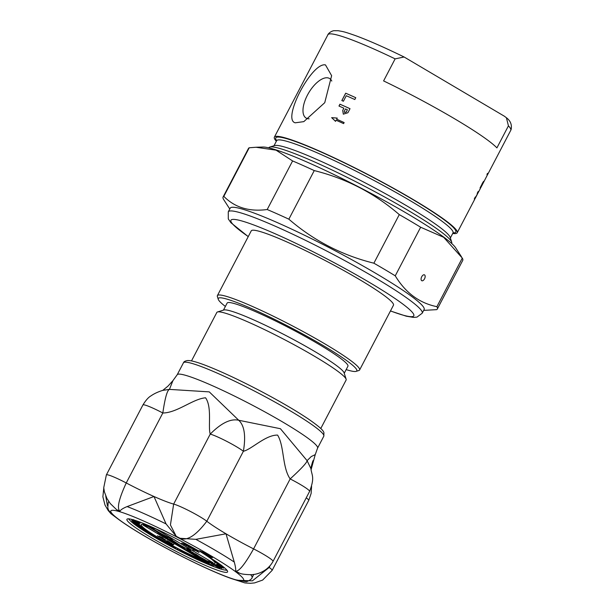 <?xml version="1.0" encoding="UTF-8"?>
<svg xmlns="http://www.w3.org/2000/svg" width="614" height="614" viewBox="0 0 614 614"><rect width="100%" height="100%" fill="white"/><g stroke="black" fill="none" stroke-linecap="round" stroke-linejoin="round"><path stroke-width="0.92" d="M227.034 570.329A56.795 5.641 27.6 0 1 225.008 570.045M129.922 520.334A56.795 5.641 27.6 0 1 128.533 518.83M207.57 556.184A56.795 5.641 27.6 0 1 227.579 571.918A56.795 5.641 27.6 0 1 174.637 550.604A56.795 5.641 27.6 0 1 126.921 519.298A56.795 5.641 27.6 0 1 198.03 550.543L202.904 552.024L212.444 557.665L207.57 556.184L208.131 555.117M205.598 561.795L208.138 563.284M209.52 564.496L204.255 561.127L213.542 566.062L208.906 563.729L208.115 563.422L209.52 564.496M208.161 563.445L210.218 564.757M209.435 563.882L213.542 566.062M208.929 563.299L209.397 563.875L208.929 563.299M204.255 561.112L208.937 563.291M202.628 560.613L205.552 562.378M208.96 564.266L204.055 562.224L201.499 559.976L202.459 560.367L208.96 564.266L202.459 560.367M201.507 559.968L202.459 560.375M204.846 562.547L204.132 561.925M187.945 554.02L189.665 554.626L193.003 557.197L189.542 555.54L190.593 555.931L187.945 554.02M189.335 555.332L190.616 555.954M187.754 553.828L193.003 557.197M181.805 551.725L179.664 550.451L182.757 552.04L180.907 550.689L182.627 551.403L179.38 549.576L183.624 551.894L182.404 551.487L183.563 552.523L181.805 551.725M182.404 551.487L183.563 552.523M184.077 552.562L183.571 552.516L184.07 552.569M183.632 551.886L181.26 550.474M179.38 549.568L181.268 550.466M182.634 551.433L181.237 550.858M179.672 550.443L183.064 552.055M172.925 547.304L176.579 548.049L172.925 547.304M176.579 548.049L172.089 546.867M165.987 542.63L168.904 544.679L167.837 544.303L163.608 541.985L167.875 544.134L164.928 542.085L158.627 539.222L161.421 539.798L169.924 544.603L165.941 542.646M163.608 541.985L167.292 543.666M167.875 544.127L167.3 543.659M160.929 540.028L163.884 541.341M163.877 541.348L161.513 540.374L163.946 541.54M165.995 542.622L168.904 544.672M158.627 539.207L161.428 539.79L169.924 544.603M155.258 537.035L159.356 538.8M155.434 537.388L154.329 536.575L155.242 536.713L160.277 539.276L155.434 537.388M154.329 536.575L160.285 539.269M155.841 537.488L155.25 537.043M145.341 531.187L152.065 534.172L147.982 532.868L145.334 531.194L150.161 533.267M149.217 532.668L152.065 534.172M148.504 533.052L147.583 532.476M143.699 529.437L142.256 528.424L145.349 529.736L147.728 531.379L145.203 529.821L143.607 529.145L144.658 529.959L143.661 529.652L139.386 527.15L143.077 529.253M140.245 527.503L141.872 528.685M141.88 528.669L143.077 529.237M139.393 527.142L140.238 527.518M144.666 529.951L143.607 529.13M147.728 531.371L142.256 528.424M141.228 527.526L143.047 528.508M136.838 524.103L134.213 522.852L135.287 523.842L134.451 523.443L133.084 522.184L140.161 525.561L143.73 528.577L135.97 524.663L141.504 527.073L136.838 524.103M137.674 524.502L138.68 525.43M135.564 524.341L141.473 527.05M141.496 526.797L143.73 528.577M133.092 522.176L140.161 525.553L141.504 526.789M134.243 522.867L135.287 523.842M220.564 566.906L222.705 567.804M217.256 565.156L219.912 566.3M223.665 568.188L218.047 565.786L216.612 564.918L216.742 564.458L223.665 568.188L216.742 564.473L216.612 564.903M221.385 565.21L216.335 562.347L217.156 563.191L216.366 562.808L215.33 561.749L220.342 564.558M216.305 562.209L220.28 564.512M215.33 561.749L216.305 562.217M217.156 563.184L216.366 562.363M214.67 560.666L213.948 560.198M213.158 559.715L214.01 560.237M212.505 559.431L213.15 559.722M143.914 523.635L143.185 523.335M143.853 523.604L144.95 524.272M203.978 552.723L202.973 552.462L203.971 552.73L203.533 552.347M202.973 552.462L201.569 551.94L202.981 552.454M204.861 553.183L199.857 551.142L200.049 550.704M200.294 551.288L201.569 551.932L200.294 551.288M204.508 553.866L208.353 555.325M208.1 555.647L203.28 553.122L207.463 554.718M203.288 553.114L207.325 554.642M207.716 555.908L206.504 555.248M212.337 559.162L210.034 557.535M217.018 562.232L212.69 560.029L216.435 561.841M212.421 559.784L216.366 561.795M219.728 564.673L222.575 566.392M223.573 567.021L216.903 563.667L219.206 564.711L218.883 564.151L222.89 566.476M218.883 564.151L222.821 566.423M216.811 563.491L219.198 564.696M216.988 563.967L223.957 567.881L216.872 564.35L216.98 563.974L222.368 566.929M222.406 566.799L223.051 567.129M223.964 567.873L223.051 567.121M217.264 565.939L220.618 567.666M214.056 564.389L216.427 565.509L217.272 565.624L215.905 564.657L221.462 568.226L214.355 564.443M215.606 564.611L221.831 568.272M214.363 564.435L217.249 565.617M216.097 565.931L218.784 567.39M218.392 567.298L217.671 567.037L218.392 567.298M217.671 567.037L216.642 566.499L217.678 567.021M211.231 563.637L215.284 565.509L213.718 564.304L219.973 567.935L217.993 567.305L211.231 563.637L215.737 565.624M213.288 564.197L219.966 567.942M215.844 565.962L216.642 566.484L216.09 565.947M135.533 520.511L139.301 522.829M138.196 522.437L135.878 521.255L138.196 522.437M136.231 520.741L140.13 523.281L133.069 519.743M135.878 521.255L133.438 519.636L135.878 521.255M136.293 520.764L140.138 523.266M138.956 523.719L139.555 524.847L133.138 521.685L133.745 522.407L132.102 521.048L138.28 523.78L131.772 520.472L138.211 523.612L132.148 520.066L131.603 519.528L132.424 519.713L139.332 523.235L132.44 519.974L139.025 523.627L139.555 524.847M132.447 519.958L139.017 523.642M132.44 519.974L132.954 520.403M132.156 520.058L131.603 519.528L132.148 520.066L131.611 519.521L132.432 519.705L139.324 523.251M132.102 521.04L138.442 524.172M133.161 521.7L133.745 522.399M131.718 520.311L138.219 523.627M137.651 525.952L138.871 526.49M138.879 526.482L139.47 526.927M144.49 530.105L147.015 531.609M153.224 535.7L151.435 534.426L153.677 535.193L156.961 537.189L152.779 535.086L154.03 536.191L149.24 533.604L153.224 535.7M149.862 533.812L153.224 535.692M149.248 533.597L149.854 533.819M152.786 535.078L154.037 536.183M156.969 537.181L151.435 534.426M170.147 544.756L173.094 546.253L171.076 546.015L171.882 546.544L169.05 545.025L171.06 545.263L170.27 544.733L173.094 546.253M169.05 545.025L171.076 545.263M172.012 546.506L171.091 546.015M177.162 549.323L178.344 549.937L177.162 549.323M177.177 549.139L178.344 549.937M184.753 552.83L187.508 554.189L184.753 552.83M184.599 552.623L187.516 554.181M193.717 556.606L196.787 558.763L194.761 557.827L193.003 556.399L193.717 556.614M196.411 558.809L192.082 555.908L197.071 558.586L197.716 559.254L196.411 558.809M192.09 555.9L197.716 559.247M193.011 556.391L196.795 558.755M196.787 558.763L196.089 558.548M197.148 558.21L200.011 559.753M198.652 559.308L201.883 560.935L199.98 560.298M195.835 557.497L202.75 561.311L199.558 560.229L195.835 557.504L199.358 559.108M199.358 559.093L202.927 561.626M199.987 560.29L201.968 561.127M128.932 518.861A55.49 5.511 -152.4 0 0 166.248 543.843A55.49 5.511 -152.4 0 0 220.464 568.971A55.49 5.511 -152.4 0 0 226.789 570.015M198.882 550.804A41.683 4.137 27.6 0 1 215.053 563.253A41.683 4.137 27.6 0 1 209.927 562.746A41.683 4.137 27.6 0 1 167.407 542.883A41.683 4.137 27.6 0 1 141.174 524.632A41.683 4.137 27.6 0 1 153.776 527.863M141.182 524.632A41.683 4.137 -152.4 0 0 167.43 542.883A41.683 4.137 -152.4 0 0 209.927 562.739A41.683 4.137 -152.4 0 0 215.053 563.253M162.641 534.502L150.392 527.265M212.751 562.547L200.271 558.763L143.392 525.139M167.43 537.373L165.473 536.751M172.427 540.113A5.012 0.499 -152.4 0 0 172.473 540.074A5.012 0.499 -152.4 0 0 170.301 538.447L162.672 534.441L167.799 537.595L157.56 532.998L164.56 536.805A5.012 0.499 -152.4 0 0 170.654 539.76L171.805 540.105A5.012 0.499 -152.4 0 0 172.427 540.166A5.012 0.499 -152.4 0 0 170.255 538.539L162.626 534.533M160.262 533.712L157.56 532.998M190.777 550.612L187.754 548.701L180.762 546.583L188.582 551.318L188.636 550.674L193.318 552.761L186.809 549.407L190.777 550.612L187.707 548.793L180.716 546.675M193.318 552.761L187.646 549.66M188.582 551.318L188.675 550.697M169.218 539.207L168.121 538.985M170.899 539.982L169.756 539.43M173.869 541.755L172.58 541.333M178.39 544.065L172.657 540.427L170.892 539.998L174.238 541.97L172.634 541.487L168.366 539.038L174.576 543.045L178.405 544.134L170.892 539.998M199.22 556.438L195.835 554.127L189.542 551.572M194.776 554.112L198.782 556.461L195.789 554.219L189.926 551.648L195.674 555.516L197.217 555.985L193.932 553.966M205.982 560.244L199.857 556.844L196.296 555.762L199.32 557.665L205.982 560.244L199.811 556.936L196.25 555.854M184.883 547.772L178.758 544.372L175.205 543.29L178.221 545.201L184.883 547.772L178.712 544.464L175.151 543.382M142.97 525.008L148.258 526.62L165.335 536.713L167.046 537.235L149.977 527.142L155.864 528.93L213.119 562.769L200.225 558.855L142.97 525.008M193.049 549.799L193.594 550.075L193.111 549.737M195.045 550.566L194.554 550.359M194.392 550.205L193.594 550.075M194.331 550.167L192.55 549.269L194.362 550.113M193.111 549.745L194.569 550.351M187.961 546.268L183.594 544.25L187.961 546.268M187.6 546.053L186.088 545.716M186.134 545.623L185.512 544.825L183.993 544.488M173.885 544.488L173.278 544.158M171.352 543.16L170.347 542.814M172.864 544.265L172.212 543.827M171.728 543.198L171.329 543.206M165.327 539.752L162.28 538.186L165.358 539.698M172.311 544.441L168.796 542.208L173.14 544.971L166.54 541.686L171.836 544.28A51.131 5.081 27.6 0 1 157.399 535.792L157.652 535.899A50.732 5.042 -152.4 0 0 172.212 544.441M170.139 542.354L166.716 540.642M167.384 540.827L170.116 542.4M198.299 551.94L196.718 550.466L199.043 552.454L193.303 549.254L198.138 551.902A38.636 3.837 -152.4 0 0 184.108 543.543L184.192 543.543A39.035 3.876 27.6 0 1 198.299 551.94L198.345 551.856M188.498 546.967L191.637 548.548L188.513 546.928M188.46 547.013L188.053 546.713M163.178 538.163L162.603 537.979M159.755 536.536L162.733 537.979L159.801 536.452M162.679 537.795L159.072 536.191L162.679 537.795M183.264 543.551L181.667 543.16L183.264 543.551M183.402 543.628L182.105 543.413M451.628 243.436L451.681 243.328A103.16 10.246 -152.4 0 0 451.704 242.185A103.16 10.246 -152.4 0 0 406.959 209.712A103.16 10.246 -152.4 0 0 269.769 147.068A103.16 10.246 -152.4 0 0 268.84 147.736L268.778 147.844M383.596 80.918L395.124 58.867L404.112 57.002L504.478 116.276L506.412 117.758L508.438 125.839L496.91 147.89A103.16 10.246 -152.4 0 0 383.596 80.918M452.725 233.466A103.16 10.246 -152.4 0 0 457.207 232.76A103.16 10.246 -152.4 0 0 370.534 175.88A103.16 10.246 -152.4 0 0 274.366 137.168A103.16 10.246 -152.4 0 0 276.346 141.251M342.727 110.405L343.886 108.202A103.16 10.246 -152.4 0 0 338.974 106.038L339.933 104.196A103.16 10.246 27.6 0 1 350.018 108.693L347.9 112.738L343.318 114.166L342.727 110.405L343.886 108.202M331.652 117.642L337.216 118.088L336.641 119.185A103.16 10.246 27.6 0 1 344.139 122.57L343.602 123.606A103.16 10.246 -152.4 0 0 336.096 120.221L335.52 121.326L331.652 117.642L337.263 118.118M343.403 101.233A103.16 10.246 -152.4 0 0 341.837 100.55L345.682 93.205A103.16 10.246 27.6 0 1 355.767 97.695L354.8 99.537A103.16 10.246 -152.4 0 0 346.281 95.723L343.403 101.233M295.211 122.808C281.703 119.569 311.858 61.891 325.481 64.915L331.629 75.675L324.745 102.692L303.8 121.633L295.211 122.808M457.207 232.76L474.338 200.003A103.16 10.246 -152.4 0 0 474.346 198.829L475.305 196.987A103.16 10.246 27.6 0 1 475.42 197.662L477.339 193.986A103.16 10.246 -152.4 0 0 477.224 193.31L478.191 191.476A103.16 10.246 27.6 0 1 478.176 192.65L480.087 189.005A103.16 10.246 -152.4 0 0 480.094 187.83L482.205 183.786C484.246 180.347 484.277 180.608 482.312 184.576L481.161 186.786A103.16 10.246 27.6 0 1 481.046 187.163A103.16 10.246 27.6 0 1 480.9 187.37L480.171 188.767M482.205 183.786L483.801 181.283M487.048 175.52L486.534 176.617L487.109 175.512A103.16 10.246 -152.4 0 0 486.971 174.376L487.516 173.34A103.16 10.246 27.6 0 1 487.646 174.476L487.14 175.381M481.046 187.163L486.534 176.617M475.297 198.161L477.216 194.484A103.16 10.246 -152.4 0 0 477.316 194.208L475.397 197.885A103.16 10.246 27.6 0 1 475.297 198.161A103.16 10.246 27.6 0 1 475.152 198.368L474.422 199.765M478.176 192.65A103.16 10.246 27.6 0 1 478.037 192.857L477.308 194.254M345.505 108.924L344.354 111.126L344.577 112.508L346.242 111.978L347.394 109.776A103.16 10.246 -152.4 0 0 345.505 108.924M344.592 112.523L346.281 112.017L347.394 109.776M343.341 114.189L342.773 110.436M339.028 106.061L339.979 104.234A103.06 10.238 27.6 0 1 350.011 108.701M335.566 121.357L331.706 117.673M336.641 119.185L336.687 119.223A103.06 10.238 27.6 0 1 344.139 122.577M341.891 100.581L345.728 93.236A103.06 10.238 27.6 0 1 355.759 97.71M474.453 199.542L475.205 198.115A103.06 10.238 -152.4 0 0 475.305 197.831L475.397 197.647M477.262 194.177L478.083 192.596A103.06 10.238 -152.4 0 0 478.137 191.568M475.42 197.662L475.328 197.616A103.06 10.238 -152.4 0 0 475.259 197.086M487.646 174.476L487.554 174.43A103.06 10.238 -152.4 0 0 487.47 173.424M482.228 184.3C482.934 182.842 482.919 182.749 482.19 184.016L481.038 186.219A103.06 10.238 27.6 0 1 481.077 186.502L482.32 184.346C483.026 182.895 483.011 182.795 482.282 184.062L481.13 186.265A103.16 10.246 27.6 0 1 481.169 186.556M482.32 184.346C483.026 182.895 483.011 182.795 482.282 184.062L482.19 184.016M481.161 186.549L481.069 186.733A103.06 10.238 27.6 0 1 480.954 187.117L480.202 188.544M482.113 183.739C484.154 180.293 484.185 180.562 482.22 184.53L482.312 184.576M331.775 81.056A23.002 10.638 -59.4 0 0 329.695 78.577A23.002 10.638 -59.4 0 0 328.444 78.009A23.002 10.638 -59.4 0 0 307.952 94.157A23.002 10.638 -59.4 0 0 306.294 118.18A23.002 10.638 -59.4 0 0 309.149 118.817M451.704 242.185L450.154 237.319A99.514 9.885 -152.4 0 0 406.99 205.989A99.514 9.885 -152.4 0 0 274.65 145.564L269.769 147.068M116.614 509.674L119.983 511.255C120.567 509.835 122.953 508.277 127.129 506.581L153.984 496.503L166.056 523.919L176.226 536.306L180.04 538.278L195.858 539.345L225.998 533.789L234.264 562.048C235.523 566.568 235.945 569.577 235.53 571.074L239.782 573.292M119.101 519.774L119.062 519.751C127.912 526.175 140.276 533.827 156.14 542.699C188.866 560.92 221.293 575.663 234.702 579.624L245.846 581.619C246.13 582.325 252.154 579.294 252.055 577.697A81.155 8.059 -152.4 0 0 250.658 574.666M119.147 519.797L117.274 518.408M178.451 554.565L174.629 552.592M116.729 509.766L118.034 510.664M119.983 511.255C116.683 508.576 118.771 499.144 126.246 482.957A20.838 2.072 -152.4 0 0 106.368 474.906A20.838 2.072 -152.4 0 0 106.345 474.944M117.044 518.239L115.271 516.858M107.404 505.66L105.746 496.005M180.04 538.278C187.047 541.21 195.966 535.531 206.811 521.24A20.838 2.072 -152.4 0 0 190.355 511.424A20.838 2.072 -152.4 0 0 173.655 504.079L170.423 524.947L176.226 536.306M273.007 561.403A20.838 2.072 -152.4 0 0 273.03 561.373A20.838 2.072 -152.4 0 0 253.582 548.885C244.84 564.412 238.823 571.811 235.53 571.074M237.395 572.463L240.128 573.392C242.96 574.666 252.861 574.911 253.206 574.466C254.096 574.62 266.722 572.977 273.03 561.373L309.602 491.407A20.838 2.072 27.6 0 0 290.161 478.92C301.39 468.635 307.031 462.549 307.084 460.654L280.421 428.718L238.723 420.252C230.68 418.433 221.186 423.046 210.234 434.106A20.838 2.072 27.6 0 1 226.934 441.451A20.838 2.072 27.6 0 1 243.39 451.275C245.976 435.886 244.426 425.54 238.723 420.252L209.267 391.878L169.433 389.391L162.756 390.381C158.067 391.824 154.152 393.651 150.99 395.861C148.481 397.258 145.794 400.282 142.947 404.933A20.838 2.072 27.6 0 1 162.817 412.992C165.012 398.033 167.215 390.166 169.433 389.391L172.925 380.649L168.036 386.076L162.733 390.412M272.125 570.406A20.838 2.072 -152.4 0 0 272.148 570.368A20.838 2.072 -152.4 0 0 269.185 567.443L252.4 580.852L236.674 580.222M310.937 468.682L307.084 460.654L311.252 456.547L315.243 454.629L311.152 469.457M306.248 497.824A20.838 2.072 27.6 0 1 308.727 500.395L272.148 570.368L262.638 580.084L254.603 582.901L250.55 583.3L244.94 582.932L234.694 579.624M243.39 451.275C251.686 449.31 265.455 434.896 277.589 435.088C284.443 446.132 282.064 467.254 290.161 478.92L253.582 548.885A55.229 5.488 27.6 0 1 225.998 533.789A55.229 5.488 27.6 0 1 206.811 521.24L243.39 451.275M162.817 412.992C177.085 412.907 192.988 398.793 205.575 397.803C212.237 407.358 207.87 426.623 210.234 434.106L173.655 504.079A55.229 5.488 27.6 0 1 153.984 496.503A55.229 5.488 27.6 0 1 126.246 482.957L162.817 412.992M312.864 461.198L312.089 463.416M424.612 274.949A3.231 1.719 -66 0 1 424.612 278.664A3.231 1.719 -66 0 1 421.81 280.744A3.231 1.719 -66 0 1 421.549 277.098A3.231 1.719 -66 0 1 424.435 274.842A3.231 1.719 -66 0 1 424.612 274.949M356.089 371.37L358.875 370.511A80.234 7.967 -152.4 0 0 359.597 369.989L393.467 305.204A80.234 7.967 -152.4 0 0 358.683 279.063A80.234 7.967 -152.4 0 0 251.249 230.856L217.387 295.641A80.234 7.967 -152.4 0 0 217.371 296.531L218.262 299.31A78.155 7.759 27.6 0 1 291.128 327.776A78.155 7.759 27.6 0 1 356.089 371.37A78.155 7.759 27.6 0 1 346.166 369.597M230.196 208.154A109.415 10.868 27.6 0 1 376.697 273.882A109.415 10.868 27.6 0 1 424.128 309.533L422.202 313.209A109.415 10.868 -152.4 0 0 374.77 277.559A109.415 10.868 -152.4 0 0 241.732 213.158A109.415 10.868 -152.4 0 0 228.278 211.83L230.196 208.154M223.826 196.357L249.223 147.774L255.992 147.26L276.047 150.161L292.602 160.937L267.197 209.527C249.207 211.899 234.748 207.509 223.826 196.357A120.881 12.004 27.6 0 0 223.089 197.002A120.881 12.004 27.6 0 0 223.534 199.343L229.759 208.99M373.88 263.191C342.006 255.286 313.662 240.611 288.856 219.175L314.261 170.585C346.135 178.497 374.479 193.172 399.284 214.608L373.88 263.191A120.881 12.004 27.6 0 1 384.932 269.623A120.881 12.004 27.6 0 1 395.247 275.824L420.651 227.234L443.669 237.296L462.296 258.087L436.899 306.67C419.477 303.155 405.601 292.87 395.247 275.824M423.691 310.377L436.608 309.656A120.881 12.004 27.6 0 0 437.337 309.011L462.733 260.42A120.881 12.004 27.6 0 0 462.296 258.087M255.992 147.26L262.853 147.03A110.459 10.968 27.6 0 1 408.394 214.294A110.459 10.968 27.6 0 1 455.68 247.841L461.536 256.898M399.284 214.608A120.881 12.004 27.6 0 1 410.336 221.032A120.881 12.004 27.6 0 1 420.651 227.234M223.089 197.002L248.493 148.419A120.881 12.004 27.6 0 1 249.223 147.774M292.602 160.937A120.881 12.004 27.6 0 1 314.261 170.585M436.899 306.67A120.881 12.004 27.6 0 1 437.337 309.011M267.197 209.527A120.881 12.004 27.6 0 1 288.856 219.175M191.499 360.909L216.834 312.434A72.943 7.245 27.6 0 1 217.494 311.966A72.943 7.245 27.6 0 1 314.498 356.258A72.943 7.245 27.6 0 1 346.135 379.214A72.943 7.245 27.6 0 1 346.119 380.028L320.784 428.495M359.597 369.989A80.234 7.967 -152.4 0 0 324.814 343.84A80.234 7.967 -152.4 0 0 217.387 295.641M225.376 306.447A78.155 7.759 27.6 0 1 218.262 299.31M223.45 310.131L227.134 303.078A68.146 6.769 27.6 0 1 318.382 344.017A68.146 6.769 27.6 0 1 347.923 366.228L344.239 373.274M217.494 311.966L223.91 309.986A68.146 6.769 27.6 0 1 314.537 351.369A68.146 6.769 27.6 0 1 344.093 372.821L346.135 379.214M274.366 137.168L327.93 34.714A103.16 10.246 27.6 0 1 395.124 58.867M508.438 125.839A103.16 10.246 27.6 0 1 510.771 130.298L487.838 174.169M453.04 232.875A101.602 10.093 -152.4 0 0 411.779 198.928A101.602 10.093 -152.4 0 0 288.242 139.132A101.602 10.093 -152.4 0 0 276.653 140.66M276.745 140.184L276.638 140.698A99.514 9.885 27.6 0 1 288.872 141.911A99.514 9.885 27.6 0 1 409.876 200.479A99.514 9.885 27.6 0 1 453.017 232.906L450.361 237.979M183.448 362.813A79.198 7.867 27.6 0 1 193.18 363.78A79.198 7.867 27.6 0 1 273.967 401.518A79.198 7.867 27.6 0 1 323.808 436.193L323.931 432.663C323.332 431.066 322.527 428.818 308.19 418.871C295.841 410.605 280.068 401.395 260.858 391.233C239.506 380.035 221.224 371.47 206.012 365.537C199.028 362.836 193.717 361.209 190.094 360.664L187.853 360.502C185.274 360.855 183.801 361.623 183.448 362.813L177.2 374.755A79.198 7.867 27.6 0 1 186.94 375.722A79.198 7.867 27.6 0 1 267.719 413.46A79.198 7.867 27.6 0 1 317.568 448.136L323.808 436.193M211.155 555.9A74.908 7.437 -152.4 0 0 120.075 511.815A74.908 7.437 -152.4 0 0 143.338 535.316A74.908 7.437 -152.4 0 0 234.418 579.401A74.908 7.437 -152.4 0 0 211.155 555.9M234.264 562.048A81.155 8.059 -152.4 0 0 195.858 539.345M166.056 523.919A81.155 8.059 -152.4 0 0 127.129 506.581M109.046 501.937A81.155 8.059 -152.4 0 0 108.21 502.498L107.78 508.123C108.824 509.275 106.099 509.551 117.811 518.822M270.099 565.701L269.185 567.443A55.229 5.488 27.6 0 1 268.771 567.152M248.271 236.567A103.16 10.246 27.6 0 1 243.62 221.493A103.16 10.246 27.6 0 1 376.551 286.7A103.16 10.246 27.6 0 1 390.481 310.914M487.148 175.266L487.577 174.445M506.42 117.75C510.503 120.843 512.068 124.765 511.117 129.531L510.771 130.298M404.112 57.002C384.955 47.646 368.884 40.562 355.897 35.758C343.065 31.23 343.349 31.713 338.268 30.723L333.832 30.7C329.181 31.636 327.247 35.558 327.93 34.714M453.37 232.522L453.017 232.906M276.638 140.698L273.982 145.771M253.774 574.397L252.055 577.697M108.732 501.484L108.21 502.498M116.522 509.605L110.282 503.557L106.936 498.514L104.38 491.837L103.743 487.669L106.368 474.906L142.939 404.933M310.899 468.543C311.758 475.743 315.043 476.978 309.602 491.407M311.59 486.303L311.129 493.441L308.735 500.387M312.664 461.513L313.094 460.646C313.071 459.963 310.592 468.083 311.014 469.142M317.568 448.136L315.243 454.636M172.925 380.649L177.2 374.755M103.774 488.13L102.883 496.826L104.994 505.053L108.225 510.556L110.934 513.695L119.078 519.766M177.991 554.411L175.128 552.93M422.202 313.209L416.998 317.116L413.56 317.407L406.276 316.195L390.45 310.983M248.233 236.636L230.91 222.721L228.301 218.929L228.278 211.83"/></g></svg>
